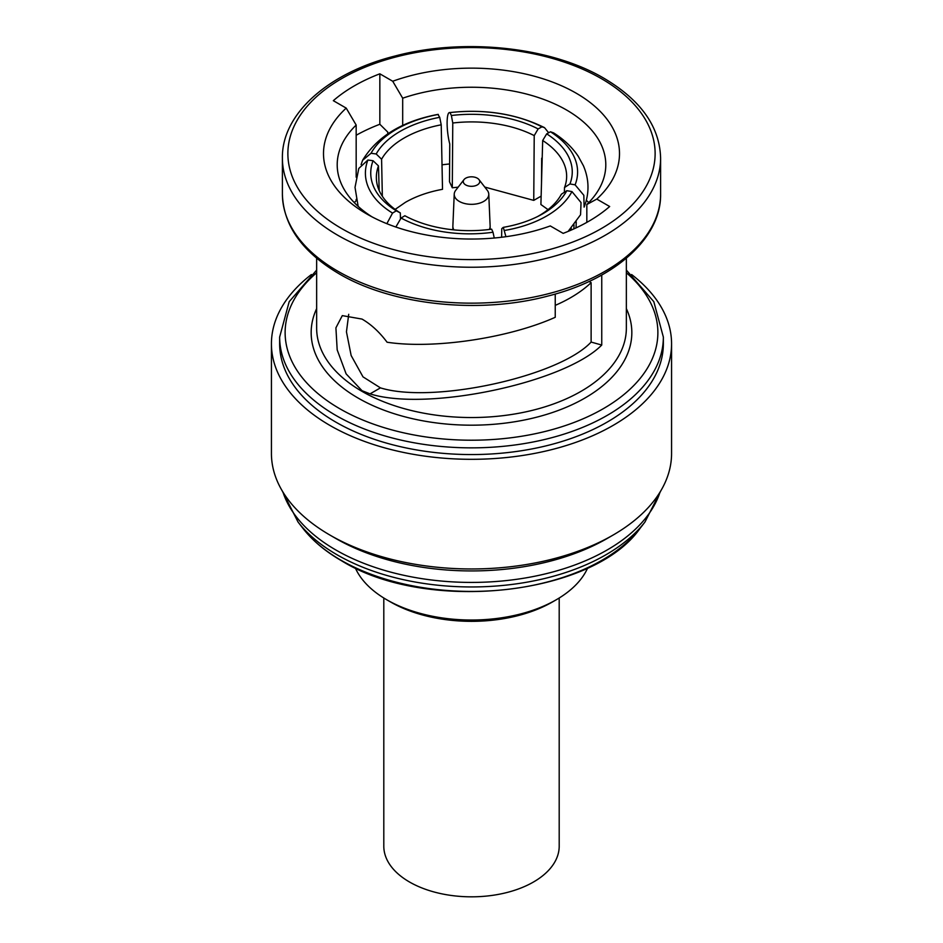 <?xml version="1.0" encoding="UTF-8"?>
<svg xmlns="http://www.w3.org/2000/svg" width="943" height="943" viewBox="0 0 943 943"><rect width="100%" height="100%" fill="white"/><g stroke="black" fill="none" stroke-linecap="round" stroke-linejoin="round"><path stroke-width="1.41" d="M383.801 598.003L383.801 846.189A87.699 50.639 0 0 0 409.486 881.988A87.699 50.639 0 0 0 505.059 892.974A87.699 50.639 0 0 0 559.199 846.189L559.199 598.003M463.991 179.63L455.74 190.286A17.269 9.972 0 0 0 454.231 194.117A17.269 9.972 0 0 0 459.288 201.413A17.269 9.972 0 0 0 478.301 203.523A17.269 9.972 0 0 0 488.769 194.117A17.269 9.972 0 0 0 487.26 190.286L479.009 179.63A8.228 4.75 0 0 0 477.311 178.203A8.228 4.75 0 0 0 463.991 179.63A8.228 4.75 0 0 0 465.689 184.922A8.228 4.75 0 0 0 476.168 185.476A8.228 4.75 0 0 0 479.009 179.63M489.323 229.467A18.636 10.762 0 0 0 490.136 226.32A18.636 10.762 0 0 0 490.136 226.061L488.769 194.117M382.339 196.262L381.585 159.237L376.198 153.98A97.023 54.682 178.8 0 1 400.162 131.36A97.023 54.682 178.8 0 1 439.709 117.309L441.218 124.806A91.542 51.594 -1.2 0 0 404.123 138.02A91.542 51.594 -1.2 0 0 381.585 159.237M395.129 209.405L405.431 202.309C415.981 196.262 428.346 191.924 442.515 189.307L441.218 124.806M311.402 274.531A200.069 115.506 0 0 0 271.431 343.806L271.431 453.453A200.069 115.506 0 0 0 330.026 535.129L335.838 538.488A191.853 110.767 0 0 0 607.162 538.488L612.974 535.129A200.069 115.506 0 0 0 671.569 453.453L671.569 343.806A200.069 115.506 0 0 0 631.598 274.531M335.838 538.488L330.026 535.129A200.069 115.506 0 0 0 612.974 535.129M271.431 343.806A200.069 115.506 0 0 0 330.026 425.482A200.069 115.506 0 0 0 548.06 450.518A200.069 115.506 0 0 0 671.569 343.806M335.838 422.122A191.853 110.767 0 0 0 544.913 446.133A191.853 110.767 0 0 0 663.353 343.806L663.353 337.087A191.853 110.767 180 0 1 544.913 439.426A191.853 110.767 180 0 1 335.838 415.415A191.853 110.767 180 0 1 279.647 337.087L279.647 343.806A191.853 110.767 0 0 0 335.838 422.122M555.238 305.367A140.189 80.933 0 0 0 591.12 282.664L591.12 342.073L601.752 345.044L601.752 275.014M601.752 345.044C564.539 382.846 426.943 411.843 370.045 393.868L362.006 390.685L346.116 373.876L337.181 349.865L335.908 327.834L342.297 315.622L362.006 319.076C371.106 324.333 379.463 332.054 387.078 342.226C433.556 349.323 508.595 338.207 555.238 317.296L555.238 294.051M356.171 135.262A165.815 95.726 180 0 1 379.84 124.264L387.762 132.103L387.762 133.847M392.724 81.251L379.84 73.813A165.815 95.726 0 0 0 333.327 100.677L346.211 108.115A148.004 85.448 0 0 0 366.851 214.014A148.004 85.448 0 0 0 550.276 225.931L563.16 233.369A165.815 95.726 0 0 0 609.673 206.517L596.789 199.079A148.004 85.448 0 0 0 576.149 93.168A148.004 85.448 0 0 0 392.724 81.251L402.685 98.202L402.685 125.502M556.287 599.748L552.409 601.988A114.421 66.057 180 0 1 390.591 601.988L386.713 599.748A119.902 69.228 0 0 0 556.287 599.748A119.902 69.228 0 0 0 587.666 567.969M355.334 567.969A119.902 69.228 0 0 0 386.713 599.748L390.591 601.988M586.829 222.371L586.829 204.513A134.295 77.538 0 0 0 605.795 164.777A134.295 77.538 0 0 0 537.805 97.353A134.295 77.538 0 0 0 402.685 98.202M588.715 202.627A134.295 77.538 0 0 0 586.357 200.281M449.622 163.964A134.295 77.538 0 0 0 442.019 164.825M356.171 177.201L356.171 125.054A134.295 77.538 0 0 0 337.205 164.777A134.295 77.538 0 0 0 371.931 216.807M354.285 202.627A134.295 77.538 0 0 1 356.171 200.729L356.171 199.409M356.171 125.054L346.211 108.115M379.84 124.264L379.84 73.813M591.12 342.073C558.857 376.717 432.707 404.134 380.442 387.868L362.996 376.858L351.15 355.523L346.446 331.83L348.721 314.314M591.12 282.664L589.069 281.486M586.829 204.513L596.789 199.079M564.515 187.527A91.542 52.384 1.6 0 0 566.637 177.131A91.542 52.384 1.6 0 0 542.685 140.507L546.692 133.859A97.023 55.519 -178.4 0 1 569.937 183.944L564.515 187.527L564.374 192.278M575.1 184.84A102.363 58.572 1.6 0 0 550.464 131.772L553.553 132.869C563.89 139.399 572.118 147.214 578.248 156.29L583.434 165.791C589.269 179.535 589.493 193.303 584.106 207.118L583.835 195.295L575.1 184.84L569.937 183.944M546.692 133.859L550.464 131.772M438.318 114.421A102.363 57.688 -1.2 0 0 371.035 153.273L362.584 160.31C377.106 136.499 402.225 121.199 437.917 114.409L439.709 117.309M376.198 153.98L371.035 153.273M362.584 160.31L361.098 164.612M395.836 227.027L401.081 218.022A102.363 60.989 -0.4 0 0 493 232.237L491.621 229.161A97.023 57.806 179.6 0 1 405.761 216.23A97.023 57.806 179.6 0 1 404.865 215.747L406.574 216.654M401.081 218.022L404.865 215.747M493 232.237L494.262 238.025M378.485 165.909A91.542 53.291 -1.6 0 0 376.363 178.286A91.542 53.291 -1.6 0 0 400.315 212.929L396.308 210.808A97.023 56.486 178.4 0 1 373.063 160.723L378.485 165.909L379.18 190.521M358.151 206.364L355.016 187.374L358.8 168.443L367.9 160.015L373.063 160.723M367.9 160.015A102.363 59.598 -1.6 0 0 392.536 213.083L386.854 223.68M396.308 210.808L392.536 213.083M534.221 135.615A91.542 51.134 0.4 0 0 452.77 123.014L451.379 115.506A97.023 54.199 -179.6 0 1 538.135 128.932L534.221 135.615L533.75 200.387L541.141 196.12M548.649 132.774L544.512 127.647L541.919 126.833L538.135 128.932M541.919 126.833A102.363 57.181 0.4 0 0 450 112.618L449.646 112.594C484.808 108.74 516.434 113.761 544.512 127.647M451.379 115.506L450 112.618C446.263 111.144 446.122 130.016 449.764 143.984L449.493 181.751L452.298 187.787L452.77 123.014M537.51 216.584A91.542 54.081 1.2 0 0 561.415 194.199L566.802 190.698A97.023 57.323 -178.8 0 1 539.443 215.605A97.023 57.323 -178.8 0 1 503.291 227.357L501.782 228.63L501.605 237.247M505.931 236.693L503.291 227.357M504.682 230.434A102.363 60.482 1.2 0 0 571.965 191.582L581.041 202.58L580.558 214.756L568.134 231.389M566.802 190.698L571.965 191.582M548.024 209.629L540.905 204.525L542.685 140.507M573.874 228.901L573.992 224.835M400.48 218.8L400.315 212.929M452.298 187.787L458.157 187.162M484.773 187.068L533.75 200.387M541.506 182.883L541.683 158.2M571.175 230.092L571.21 228.135M454.231 194.117L452.864 226.061A18.636 10.762 0 0 0 452.864 226.32A18.636 10.762 0 0 0 453.913 229.892M340.906 560.177A184.687 106.63 0 0 0 640.097 528.316C593.041 595.823 426.26 613.504 341.519 560.755C325.311 551.372 312.439 540.563 302.903 528.316A184.687 106.63 0 0 0 340.906 560.177M302.903 528.316L298.047 522.033A190.014 109.706 0 0 0 337.134 554.826A190.014 109.706 0 0 0 644.953 522.033L660.819 490.82M282.935 492.057A191.853 110.767 0 0 0 335.838 549.981A191.853 110.767 0 0 0 528.21 577.47A191.853 110.767 0 0 0 660.065 492.057M341.661 228.56A183.626 106.017 0 0 0 601.339 228.56A183.626 106.017 0 0 0 601.339 78.623A183.626 106.017 0 0 0 341.661 78.623A183.626 106.017 0 0 0 341.661 228.56M660.607 193.987L660.607 158.07A189.107 109.176 180 0 1 543.863 258.936A189.107 109.176 180 0 1 337.783 235.267A189.107 109.176 180 0 1 282.393 158.07L282.393 193.987A189.107 109.176 0 0 0 337.783 271.183A189.107 109.176 0 0 0 543.863 294.853A189.107 109.176 0 0 0 660.607 193.987C661.361 237.754 615.331 278.998 548.52 295.89C479.551 314.502 392.335 305.332 338.914 273.694C302.125 251.899 283.277 225.318 282.393 193.987M316.648 258.241L316.648 328.14A154.852 89.396 0 0 0 362.006 391.357A154.852 89.396 0 0 0 530.756 410.735A154.852 89.396 0 0 0 626.352 328.14L626.352 258.241M626.352 308.62A160.334 92.567 180 0 1 551.69 412.775A160.334 92.567 180 0 1 358.128 398.076A160.334 92.567 180 0 1 316.648 308.62M316.648 272.739A186.372 107.596 0 0 0 339.716 408.696A186.372 107.596 0 0 0 589.811 415.757A186.372 107.596 0 0 0 626.352 272.739M380.442 387.868L370.045 393.868M490.136 229.361L490.136 226.32M640.097 528.316L644.953 522.033M660.607 158.07C659.723 126.727 640.875 100.158 604.086 78.352C550.842 46.832 464.062 37.602 395.188 55.979C328.023 72.764 281.627 114.138 282.393 158.07M663.353 337.087L653.817 301.689L626.352 270.087M316.648 270.087L289.183 301.689L279.647 337.087M298.047 522.033L282.181 490.82M576.055 227.888L576.232 221.841M452.864 229.786L452.864 226.32"/></g></svg>
